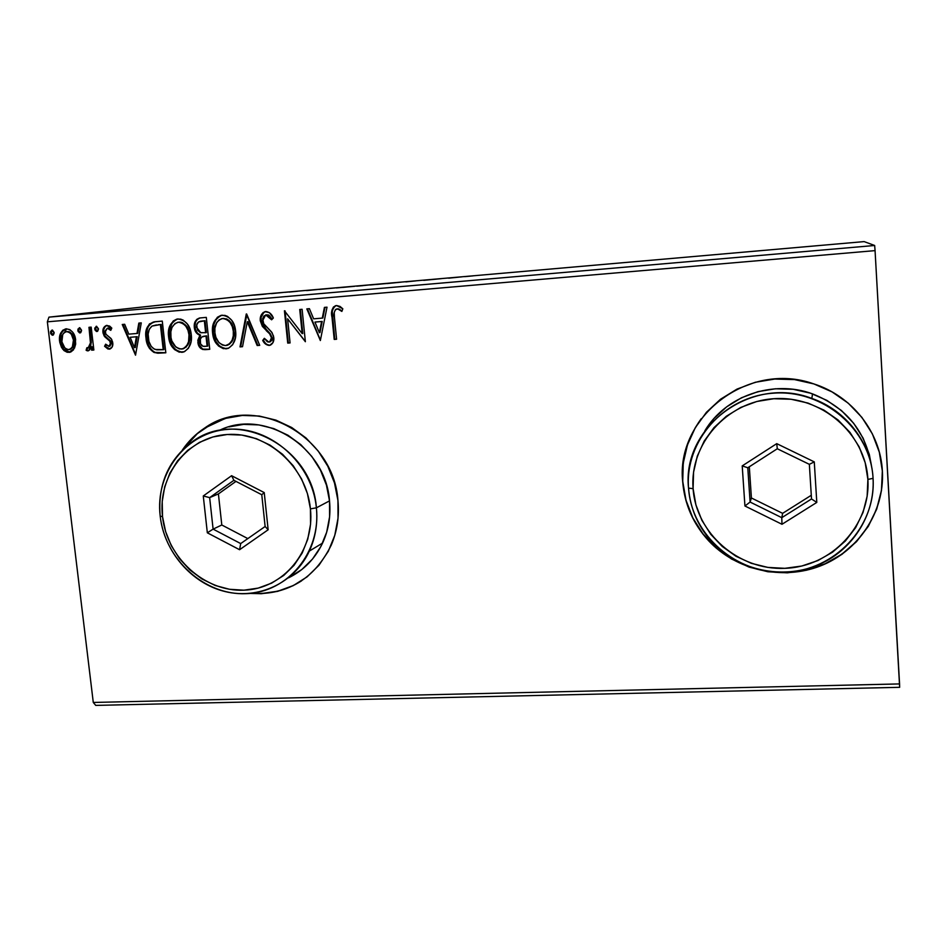 <?xml version="1.0" encoding="UTF-8"?>
<svg xmlns="http://www.w3.org/2000/svg" width="947" height="947" viewBox="0 0 947 947"><rect width="100%" height="100%" fill="white"/><g stroke="black" fill="none" stroke-linecap="round" stroke-linejoin="round"><path stroke-width="1.42" d="M701.194 418.74C687.51 437.739 681.378 458.774 682.811 481.822C684.693 504.242 693.346 523.857 708.782 540.678C736.21 569.987 782.056 580.629 820.291 565.785C858.527 551.024 884.699 511.818 882.344 471.061L882.379 471.204C884.723 511.984 858.538 551.213 820.28 565.986C782.021 580.831 736.15 570.189 708.711 540.855C693.263 524.022 684.598 504.396 682.716 481.976L685.924 500.466L692.731 518.033L702.875 534.025L715.979 547.863L731.569 559.026L749.101 567.099L767.91 571.763L787.324 572.828L806.595 570.212L825.026 563.998L841.871 554.386L856.479 541.696L868.257 526.425L876.721 509.119L881.491 490.475L882.379 471.204L879.301 452.098L872.388 433.915L861.9 417.39L848.263 403.197L832.034 391.892L813.875 383.926L794.521 379.593L774.741 379.049L755.327 382.268L737.015 389.099L720.513 399.243L706.438 412.288L695.287 427.713L687.463 444.901L683.225 463.213L682.716 481.976C675.424 417.142 748.177 360.487 813.615 383.843C851.933 395.846 880.58 432.152 882.379 471.204L880.722 458.182M293.404 585.506L277.98 591.165L261.656 593.52L251.369 593.272C269.587 594.704 286.314 590.561 301.56 580.854M337.949 500.561C339.417 516.293 337.191 531.16 331.237 545.141C314.357 579.162 287.343 595.249 250.209 593.402L261.336 593.722L277.672 591.366L293.108 585.696L307.053 576.889L318.938 565.276L328.313 551.261L334.765 535.375L338.02 518.258L337.949 500.561L334.504 482.994L327.84 466.267L318.216 451.056L305.999 437.964L291.712 427.511L275.908 420.113L259.241 416.041L242.373 415.437L225.966 418.302L210.636 424.505L196.988 433.75L182.392 449.991C188.394 441.195 195.792 433.892 204.588 428.091C253.772 392.46 333.806 435.004 337.949 500.561M95.742 705.397L899.65 687.321L95.742 705.397L93.279 702.449L47.35 321.826L875.064 250.624L899.567 683.923L93.279 702.449L95.742 705.397M252.66 295.097L864.126 241.603L874.661 245.486L48.96 317.138L252.66 295.097L48.96 317.138L47.35 321.826L93.279 702.449L899.567 683.923L899.65 687.321L875.064 250.624L47.35 321.826L48.96 317.138L874.661 245.486L875.064 250.624L874.661 245.486L864.126 241.603L252.66 295.097M263.42 294.304L254.045 295.121L263.42 294.304M283.07 292.481L271.363 293.629L283.07 292.481M288.977 292.09L297.938 291.203L288.977 292.09M332.148 288.184L318.997 289.462L332.148 288.184M370.75 284.81L356.782 286.183L370.75 284.81M401.303 282.135L387.181 283.555L401.303 282.135M441.314 278.643L423.759 280.359L441.314 278.643M464.74 276.654L472.967 275.885L464.74 276.654M448.677 278.181L461.805 276.844L448.677 278.181M415.958 280.857L405.884 281.898L415.958 280.857M388.448 283.354L370.111 284.988L388.448 283.354M354.58 286.314L336.351 287.947L354.58 286.314M306.603 290.599L321.329 289.131L306.603 290.599M287.876 292.078L284.905 292.339L287.876 292.078M274.914 293.203L271.943 293.475L274.914 293.203M253.891 295.05L250.931 295.31L253.891 295.05M74.47 348.165L75.653 344.175L75.287 337.878L72.765 332.314L69.865 329.615L66.207 328.822L62.81 330.207L60.62 333.344L59.578 337.168L59.756 342.293L61.508 347.36L63.982 350.568L67.225 352.308L70.753 352.024L73.535 349.774L75.642 339.902C74.92 333.427 71.771 329.734 66.207 328.822L65.615 328.905C60.797 331.036 58.797 335.143 59.59 341.228L62.68 349.147L69.013 352.414L74.47 348.165M91.184 327.117L88.971 327.307L90.45 342.885L89.148 347.324L86.875 347.738L86.106 350.248L87.408 350.863L89.657 349.976L91.267 346.827L91.658 350.189L93.86 350.011L91.184 327.117L88.971 327.307L90.45 342.885L88.13 348.023L86.875 347.738L86.106 350.248L88.284 350.828L91.267 346.827L91.658 350.189L93.86 350.011L91.184 327.117M109.225 349.171L112.22 346.91L112.61 341.903L111 338.47L105.946 334.255L105.188 330.799L107.449 328.183L110.775 330.349L111.805 328.112L109.627 326.052L106.336 325.46L103.412 328.325L103.116 333.332L104.774 336.801L109.781 341.074L110.539 344.175L108.763 346.365L105.65 344.187L104.572 346.259L107.875 348.97L109.816 349.076C112.172 347.928 113.166 345.844 112.752 342.814L111.639 339.334L105.946 334.255L105.164 332.113L107.248 328.218L110.775 330.349L111.805 328.112L106.49 325.437C103.708 326.632 102.525 328.964 102.963 332.409L104.099 335.901L109.781 341.074L110.55 343.11L109.035 346.318L105.65 344.187L104.572 346.259L109.225 349.171M155.462 321.684L149.496 323.874L146.773 328.443L145.814 335.25L147.33 344.081L149.472 348.413L153.828 352.343L157.829 353.219L165.832 352.793L162.28 321.104L153.911 321.885C147.33 324.49 144.69 329.876 146.004 338.043C146.406 344.542 149.176 349.372 154.302 352.556L165.832 352.793L162.28 321.104L155.462 321.684M206.292 317.387L199.568 317.991L196.822 319.328L194.751 322.667L194.313 327.544L195.982 332.338L199.888 335.297L197.793 340.375L199.249 346.685L202.67 349.467L209.749 349.301L206.292 317.387L199.486 318.003C195.496 319.577 193.768 322.761 194.313 327.544C194.715 331.343 196.574 333.936 199.888 335.297L197.852 342.293C198.444 347.289 201.013 349.739 205.546 349.632L209.749 349.301L206.292 317.387M246.658 313.978L240.017 346.898L242.527 346.697L247.285 321.755L257.182 345.537L259.715 345.335L246.267 314.002L240.017 346.898L242.527 346.697L247.285 321.755L257.182 345.537L259.715 345.335L246.658 313.978M299.737 309.491L302.176 333.616L284.431 310.782L287.734 343.11L290.078 342.932L287.616 318.819L305.372 341.713L302.105 309.29L299.737 309.491L302.176 333.616L284.431 310.782L287.734 343.11L290.078 342.932L287.616 318.819L305.372 341.713L302.105 309.29L299.737 309.491M334.445 317.576L334.22 312.51L335.416 309.61L337.759 308.935L341.855 311.421L342.826 308.805L340.02 306.426L336.576 305.526L333.486 306.97L331.935 310.154L334.208 339.428L336.587 339.239L334.445 317.576C333.498 314.061 334.113 311.208 336.315 309.018L338.553 309.219L341.855 311.421L342.826 308.805L336.576 305.526L335.333 305.774C331.817 308.533 330.716 312.427 332.03 317.446L334.208 339.428L336.587 339.239L334.445 317.576M320.346 340.529L327.011 307.183L324.419 307.396L322.288 318.109L313.623 318.831L309.409 308.663L306.828 308.888L320.346 340.529L327.011 307.183L324.419 307.396L322.288 318.109L313.623 318.831L309.409 308.663L306.828 308.888L320.346 340.529M265.776 311.516L263.124 312.569L261.301 314.877L260.283 320.796L262.378 326.395L269.966 334.184L271.458 337.795L270.996 340.612L269.493 341.985L267.374 341.82L264.331 338.316L262.721 340.447L265.349 343.891L269.741 345.324L272.996 342.577L273.576 336.209L271.505 331.912L263.716 323.744L262.686 318.677L263.87 316.085L266.296 314.818L269.516 316.523L271.611 319.802L273.34 318.014L269.41 312.628L264.971 311.646C261.396 313.386 259.833 316.44 260.283 320.796L266.403 330.775L269.611 333.758L271.458 337.795L269.635 341.938L268.818 342.116L264.331 338.316L262.721 340.447C264.118 343.382 266.249 345.051 269.137 345.418L270.475 345.087C273.103 343.406 274.204 340.873 273.778 337.475L272.073 332.669L263.716 323.744L262.615 320.642L265.693 314.925L271.611 319.802L273.34 318.014C271.907 314.155 269.386 311.989 265.776 311.516M235.602 330.965L234.347 325.306L231.648 320.228L227.517 316.393L224.948 315.387L220.911 315.422L217.337 317.292L213.182 324.442L212.483 331.557L213.856 338.695L218.461 345.963L223.314 348.662L228.641 348.176L232.725 344.649L235.377 337.949L235.602 330.965C234.726 321.838 230.275 316.582 222.249 315.209L221.077 315.387C214.353 318.748 211.524 324.62 212.602 333.001C213.454 342.198 217.94 347.478 226.037 348.839L228.18 348.366C234.134 344.578 236.608 338.777 235.602 330.965M191.258 334.599L189.992 328.988L187.305 323.945L183.209 320.133L180.688 319.127L176.71 319.163L173.183 321.021L169.111 328.112L168.459 335.179L169.833 342.258L174.402 349.479L179.208 352.154L184.452 351.68L188.477 348.188L191.057 341.536L191.258 334.599C190.347 325.531 185.932 320.323 178.024 318.95L177.006 319.103C170.282 322.359 167.477 328.195 168.578 336.611C169.466 345.738 173.893 350.982 181.883 352.331L183.682 351.976C189.779 348.342 192.3 342.554 191.258 334.599M135.528 355.196L141.269 322.88L138.83 323.093L136.984 333.474L128.816 334.149L124.673 324.288L122.246 324.49L135.528 355.196L141.269 322.88L138.83 323.093L136.984 333.474L128.816 334.149L124.673 324.288L122.246 324.49L135.539 355.161M98.441 328.739L96.499 326.277L94.747 328.136L94.96 329.947L96.476 331.486L97.671 331.201L98.464 329.201L96.227 326.289L94.747 329.047L96.902 331.509L98.441 328.739M81.525 330.16L79.797 327.733L77.95 329.13L78.068 331.367L79.572 332.894L80.755 332.622L81.549 330.621L79.359 327.709L77.855 330.467L79.998 332.93L81.525 330.16M54.133 332.468L52.416 330.053L50.593 331.438L50.712 333.664L52.215 335.191L53.387 334.907L54.168 332.93L52.002 330.03L50.499 332.776L52.689 335.214L54.133 332.468M66.657 328.81L64.514 332.361M61.685 338.848L60.596 342.163L63.532 349.017L62.68 349.147L63.532 349.017L60.442 341.109L59.59 341.228L60.442 341.109C59.649 335.108 61.614 331.012 66.349 328.822L63.2 330.539M224.818 418.645L204.931 427.985C196.384 433.619 189.151 440.686 183.233 449.174L197.343 433.643L210.992 424.398M700.744 419.367L695.37 427.594M682.811 481.822L686.019 500.312L692.813 517.867L702.946 533.848L716.05 547.674L731.629 558.837L749.148 566.898L767.946 571.562L787.348 572.627L806.619 570.011L825.026 563.808L841.871 554.184L856.467 541.518L868.245 526.248L876.697 508.953L881.468 490.309L882.344 471.061M332.326 312.084L334.776 339.298L336.576 339.156L334.208 339.428L332.61 317.34C331.296 312.332 332.397 308.45 335.913 305.692L333.451 307.692L332.361 311.255M342.009 311.007L337.298 308.817M337.913 308.793L338.73 308.971M339.121 309.124L341.63 310.723M320.429 340.151L307.444 308.829L320.429 340.151M322.868 318.014L324.999 307.349L322.868 318.014M319.968 332.598L322.193 321.435L314.96 322.075L322.193 321.435L319.376 332.717L314.96 322.075L321.601 321.53L319.968 332.598M305.348 341.453L287.616 318.819L305.348 341.453M290.078 342.85L287.734 343.11L288.35 342.992L285.071 310.888L288.35 342.992L290.078 342.85M302.78 333.498L302.176 333.616L302.78 333.498L300.353 309.432L302.78 333.498M272.061 319.34L266.533 314.783M268.747 345.253L269.777 345.288C266.9 344.921 264.758 343.264 263.373 340.328L264.592 338.718L263.373 340.328L265.349 343.098M269.469 341.997L272.097 337.677L271.458 337.795L272.097 337.677L270.25 333.64L266.403 330.775L267.042 330.669L260.934 320.69L260.283 320.796L260.934 320.69C260.484 316.345 262.047 313.291 265.622 311.563L265.006 311.752M263.763 312.474L261.005 317.636L261.644 323.625M262.26 324.999L269.481 332.87M270.037 333.391L272.097 337.688M272.132 338.41L271.635 340.482L270.132 341.867M266.569 344.258L267.741 344.945M267.847 314.806L268.723 315.173M269.374 315.647L271.789 318.843M259.679 345.264L257.182 345.537L257.833 345.406L247.948 321.66L247.285 321.755L247.948 321.66L257.833 345.406L259.679 345.264M242.55 346.626L240.017 346.898L240.68 346.768L246.847 314.416L240.68 346.768L242.55 346.626M221.409 347.537L226.712 348.709C218.627 347.348 214.152 342.08 213.3 332.882L212.602 333.001L213.3 332.882C212.223 324.513 215.052 318.642 221.764 315.292L218.935 316.499M218.035 317.198L217.348 317.861M216.224 319.257L213.88 324.348L213.3 332.882L215.715 341.24L220.024 346.59M222.592 318.5L226.712 318.938L229.34 320.749L232.062 324.419L233.826 329.911M226.57 345.406L227.86 345.099C232.761 342.092 234.797 337.416 233.968 331.048L233.293 331.166C234.122 337.534 232.086 342.222 227.173 345.229L225.575 345.572C219.148 344.365 215.585 340.115 214.898 332.823C213.998 326.04 216.283 321.305 221.74 318.63L222.675 318.488C229.079 319.648 232.619 323.874 233.293 331.166L233.968 331.048L234.063 332.219L233.518 337.961L231.897 341.678L229.304 344.365M227.742 345.134L226.806 345.383M222.675 318.488L226.878 319.482L230.168 322.572L232.311 326.644L233.293 331.166L233.282 335.818L232.086 340.222L229.494 343.82L225.575 345.572L222.367 345.016L218.911 342.518L215.904 337.357L214.898 332.823L214.91 328.171L216.697 322.607L219.148 319.826L222.675 318.488M233.968 331.048C233.293 323.767 229.754 319.553 223.374 318.393M195.555 322.288L194.952 325.78L195.579 329.935L197.485 333.226L200.598 335.179L198.503 340.257L199.284 345.17L202.67 349.112L209.737 349.23L206.245 349.502C201.711 349.609 199.154 347.17 198.562 342.175L197.852 342.293L198.562 342.175L200.598 335.179L199.888 335.297L200.598 335.179C197.284 333.817 195.425 331.237 195.035 327.437L194.313 327.544L195.035 327.437C194.49 322.655 196.218 319.482 200.208 317.908L197.544 319.222L196.1 321.092M202.445 320.986L205.061 320.761L206.351 332.622L200.811 332.752L196.597 327.354C196.289 324.146 197.509 322.134 200.255 321.282L202.445 320.986M204.15 336.173L206.695 335.889L207.807 346.093L204.73 346.413C201.995 346.484 200.456 345.039 200.125 342.056C199.77 339.263 200.74 337.381 203.037 336.398L205.523 335.984M205.996 336.007L207.109 346.223L207.807 346.093L206.695 335.889L205.996 336.007L207.109 346.223L203.013 346.294L200.527 343.856L200.35 339.156L201.782 336.966L205.996 336.007M204.351 320.855L205.641 332.728L206.351 332.622L205.061 320.761L204.351 320.855L205.641 332.728L200.385 332.622L197.39 330.006L196.727 324.939L198.491 321.968L204.351 320.855M177.385 351.029L182.617 352.201C174.639 350.852 170.2 345.619 169.324 336.493L168.578 336.611L169.324 336.493C168.223 328.088 171.028 322.264 177.74 318.997L174.816 320.228M173.928 320.915L173.254 321.578M172.141 322.974L169.312 330.787L169.525 337.925L171.727 344.779L176.012 350.106M179.184 322.11L181.315 322.264M182.487 322.655L186.583 326.159L189.542 333.545L189.282 341.536L185.991 347.241M183.611 348.662L182.688 348.898M182.392 348.934L183.446 348.709C188.477 345.833 190.56 341.157 189.696 334.682L188.986 334.8L188.56 341.654L186.973 345.359L184.428 348.023L181.433 349.088C175.077 347.892 171.549 343.678 170.839 336.434C169.927 329.627 172.2 324.916 177.657 322.323L178.438 322.217C184.772 323.365 188.275 327.555 188.986 334.8L189.696 334.682C188.998 327.449 185.494 323.258 179.196 322.11L182.605 323.187L185.861 326.265L187.98 330.314L188.986 334.8C189.838 341.275 187.755 345.963 182.724 348.839L179.291 348.898L175.822 347.004L171.845 340.932L170.993 337.57L170.827 331.817L171.987 327.437L174.982 323.543L178.462 322.217M158.563 353.089L165.82 352.71L155.059 352.426C149.934 349.242 147.176 344.412 146.773 337.925L146.004 338.043L146.773 337.925C145.459 329.769 148.087 324.383 154.669 321.791L153.911 321.885M152.455 322.418L149.377 324.75L147.543 328.337L146.596 333.746L147.093 340.103L148.572 345.193L151.591 349.988L154.574 352.201L157.522 353.006M158.705 324.655L161.144 324.454L163.961 349.597L161.144 324.454L160.386 324.549L163.215 349.727L163.961 349.597L155.154 349.479C150.869 347.064 148.572 343.193 148.253 337.866C147.424 332.953 148.679 329.023 152.029 326.064L161.144 324.454L157.96 324.762L160.386 324.549L163.215 349.727L156.788 349.834L153.615 348.721L151.129 346.271L148.904 341.394L148.134 334.054L149.366 329.071L152.029 326.064L156.444 324.916M135.658 354.45L123.051 324.419L135.658 354.45M137.753 333.356L136.984 333.474L137.753 333.356L139.588 323.022L137.753 333.356M135.255 347.49L137.173 336.67L130.141 337.298L137.173 336.67L136.392 336.789L137.173 336.67L135.255 347.49L134.486 347.62L130.141 337.298L136.392 336.789L134.486 347.62L135.255 347.49M109.935 349.041L104.572 346.259L106.1 344.744L105.851 346.685L109.935 349.041M108.905 346.353L109.84 346.2L111.344 342.992L110.55 343.11L111.344 342.992L110.574 340.956L104.099 335.901L104.904 335.783L103.768 332.302L102.963 332.409L103.768 332.302C103.341 328.976 104.454 326.668 107.082 325.377L105.259 326.49L103.992 328.869M111.095 329.639L108.254 328.076M108.739 328.1L110.124 328.716M103.697 330.858L104.904 335.783L108.1 338.777M108.751 339.239L110.574 340.956M110.858 341.417L111.249 342.447M111.344 342.992L110.041 346.128M96.227 330.633L97.375 331.391L95.564 328.94L94.747 329.047L95.564 328.94L96.641 326.301L95.564 328.029L95.789 329.887M93.86 349.94L91.658 350.189L92.475 350.059L92.084 346.697L91.267 346.827L92.084 346.697L92.475 350.059L93.86 349.94M88.497 350.757L86.106 350.248L86.935 350.118L87.562 348.034L86.935 350.118L88.497 350.757M88.675 347.94L87.905 348.058L88.947 347.892L91.267 342.767L90.45 342.885L91.267 342.767L90.699 334.895L89.87 335.001L90.699 334.895L89.799 327.236L91.007 337.783M91.113 338.825L91.184 339.831M91.255 340.79L90.711 345.868L89.409 347.703M79.347 332.054L80.471 332.799L78.684 330.361L77.855 330.467L78.684 330.361L79.749 327.733L78.779 329.023L78.909 331.308M69.96 352.272L63.532 349.017L66.539 351.633M62.372 331.557L61.46 333.237M60.916 334.717L60.596 342.175M68.066 352.177L69.853 352.284M67.391 331.521L66.539 331.628L67.391 331.521C71.51 332.314 73.807 335.12 74.28 339.949L74.387 341.796M68.752 331.628L69.356 331.817M70.102 332.184L72.232 334.244L74.02 338.434L74.28 339.949L73.452 340.068L74.28 339.949C74.908 344.412 73.511 347.561 70.102 349.407L72.812 347.395L74.328 343.015M68.693 349.621C64.574 348.721 62.265 345.856 61.78 341.027C61.129 336.493 62.573 333.38 66.112 331.687L66.539 331.628C70.67 332.421 72.966 335.238 73.452 340.068C74.079 344.53 72.682 347.691 69.273 349.526L67.284 349.49L64.822 347.928L61.886 341.796L62.751 334.433L64.041 332.74L66.539 331.628L69.261 332.29L71.392 334.362L73.452 340.068L72.398 346.803L71.191 348.472L68.693 349.621M52.014 334.338L53.068 335.084L51.363 332.669L50.499 332.776L51.363 332.669L52.393 330.053L51.458 331.332L51.588 333.604M314.96 322.075L321.601 321.53L319.376 332.717L314.96 322.075M130.141 337.298L136.392 336.789L134.486 347.62L130.141 337.298M449.92 278.027L454.335 277.578L449.92 278.027M376.811 284.443L387.228 283.437L376.811 284.443M362.855 285.663L358.676 286.018L362.855 285.663M365.779 285.331L360.464 285.769L365.779 285.331M342.85 287.415L353.456 286.385L342.85 287.415M334.871 287.971L320.926 289.285L334.871 287.971M308.32 290.409L313.279 289.912L308.32 290.409M258.59 294.742L266.083 294.008L258.59 294.742M228.902 426.919L243.663 424.363L258.827 424.919L273.801 428.6L287.995 435.253L300.826 444.652L311.788 456.418L320.441 470.079L326.431 485.101L329.52 500.88L329.603 516.778L326.691 532.167L320.915 546.443L312.51 559.061L301.821 569.526L288.539 577.836C303.679 570.402 315.02 558.813 322.584 543.081C328.609 529.941 330.929 515.878 329.52 500.88L316.393 507.829C317.849 523.206 315.493 537.624 309.338 551.083C294.553 582.985 258.673 599.818 225.078 591.555C191.448 583.435 164.186 551.639 160.185 516.103L162.529 516.683C157.533 475.643 187.34 436.898 227.162 434.507C266.912 431.501 306.473 466.599 310.427 508.87L316.393 507.829C312.226 463.166 270.404 426.091 228.416 429.311C186.346 431.868 154.906 472.813 160.185 516.103C157.616 484.876 168.128 460.23 191.732 442.19C236.667 407.376 312.451 446.428 316.393 507.829L329.52 500.88C325.851 446.795 263.905 407.944 219.017 430.542M162.529 516.683L165.618 531.598L171.348 545.78L179.528 558.694L189.826 569.893L201.889 578.937L215.265 585.483L229.458 589.283L243.935 590.182L258.164 588.111L271.611 583.151L283.733 575.456L294.055 565.3L302.176 553.072L307.751 539.222L310.545 524.295L310.427 508.87L307.408 493.553L301.584 478.981L293.191 465.711L282.549 454.276L270.108 445.149L256.365 438.662L241.852 435.075L227.162 434.507L212.874 436.969L199.521 442.332L187.624 450.37L177.622 460.763L169.892 473.086L164.695 486.865L162.209 501.579L162.529 516.683L160.185 516.103C164.849 559.44 204.588 595.556 246.09 593.674C287.663 592.443 321.175 552.468 316.393 507.829L310.427 508.87C314.984 551.107 283.307 588.987 243.935 590.182C204.623 591.982 166.944 557.747 162.529 516.683M207.334 532.806L203.274 495.979L231.601 475.702L264.237 492.582L268.155 529.775L239.579 549.722L207.334 532.806L239.579 549.722L268.155 529.775L265.124 526.496L240.704 543.578L213.111 529.124L221.799 524.993L247.83 538.594L221.799 524.993L213.111 529.124L209.654 497.625L218.414 493.92L221.799 524.993L218.414 493.92L209.654 497.625L233.897 480.307L261.774 494.736L265.124 526.496L240.704 543.578L239.579 549.722L240.704 543.578L213.111 529.124L207.334 532.806L213.111 529.124L209.654 497.625L203.274 495.979L207.334 532.806M235.969 481.384L218.414 493.92L235.969 481.384M265.124 526.496L268.155 529.775L264.237 492.582L261.774 494.736L265.124 526.496M261.774 494.736L264.237 492.582L231.601 475.702L233.897 480.307L261.774 494.736M233.897 480.307L231.601 475.702L203.274 495.979L209.654 497.625L233.897 480.307M688.54 488.131L693.097 488.652C689.487 444.001 726.716 401.575 773.817 398.723C820.871 395.195 865.629 433.3 867.89 479.407L873.063 478.353C870.684 429.642 823.369 389.383 773.687 393.159C723.946 396.225 684.728 441.042 688.54 488.131C681.662 427.239 751.113 374.858 811.828 398.427C846.121 410.205 871.382 443.113 873.063 478.353C875.229 515.582 851.673 551.485 816.882 565.442C782.08 579.457 739.998 570.52 714.18 544.276C698.91 528.414 690.363 509.699 688.54 488.131C691.641 535.268 736.352 574.391 785.335 572.201C834.343 570.733 876.176 527.041 873.063 478.353L867.89 479.407L865.191 462.716L859.142 446.83L849.98 432.388L838.071 419.983L823.89 410.075L808.028 403.079L791.112 399.255L773.817 398.723L756.819 401.492L740.791 407.423L726.325 416.254L713.967 427.642L704.177 441.113L697.288 456.158L693.559 472.21L693.097 488.652L695.903 504.869L701.869 520.282L710.759 534.321L722.265 546.455L735.961 556.244L751.338 563.323L767.839 567.407L784.85 568.33L801.742 566.034L817.865 560.577L832.591 552.148L845.351 541.033L855.626 527.668L863.001 512.54L867.144 496.24L867.89 479.407C870.861 525.49 831.3 566.898 784.85 568.33C738.435 570.437 696.021 533.339 693.097 488.652L688.54 488.131M871.749 467.534C866.41 432.081 846.665 407.53 812.526 393.881C772.87 379.25 725.426 396.047 704.876 430.79L713.943 418.586L726.633 406.867L741.489 397.764L757.955 391.644L775.415 388.779L793.195 389.3L810.573 393.206L826.885 400.38L841.445 410.536L853.685 423.297L863.108 438.13L869.322 454.453L871.761 467.546M744.934 505.994L742.211 465.9L776.741 443.646L814.278 461.876L816.799 502.419L781.985 524.283L744.934 505.994L781.985 524.283L816.799 502.419L811.52 498.962L781.784 517.678L782.624 513.345L811.283 495.281L782.624 513.345L781.784 517.678L750.095 502.052L751.409 497.98L782.624 513.345L751.409 497.98L750.095 502.052L747.787 467.759L777.298 448.76L809.354 464.338L811.52 498.962L781.784 517.678L781.985 524.283L781.784 517.678L750.095 502.052L744.934 505.994L750.095 502.052L747.787 467.759L742.211 465.9L744.934 505.994M749.314 466.776L751.409 497.98L749.314 466.776M811.52 498.962L816.799 502.419L814.278 461.876L809.354 464.338L811.52 498.962M809.354 464.338L814.278 461.876L776.741 443.646L777.298 448.76L809.354 464.338M777.298 448.76L776.741 443.646L742.211 465.9L747.787 467.759L777.298 448.76M269.635 341.938L270.274 341.808M264.971 311.646L265.622 311.563M221.077 315.387L221.764 315.292M227.173 345.229L227.86 345.099M199.486 318.003L200.208 317.908M177.006 319.103L177.74 318.997M182.724 348.839L183.446 348.709M109.035 346.318L109.84 346.2M88.13 348.023L88.947 347.892M65.615 328.905L66.278 328.822M69.273 349.526L70.102 349.407M322.584 543.081L309.338 551.083M812.526 393.881L811.828 398.427"/></g></svg>
